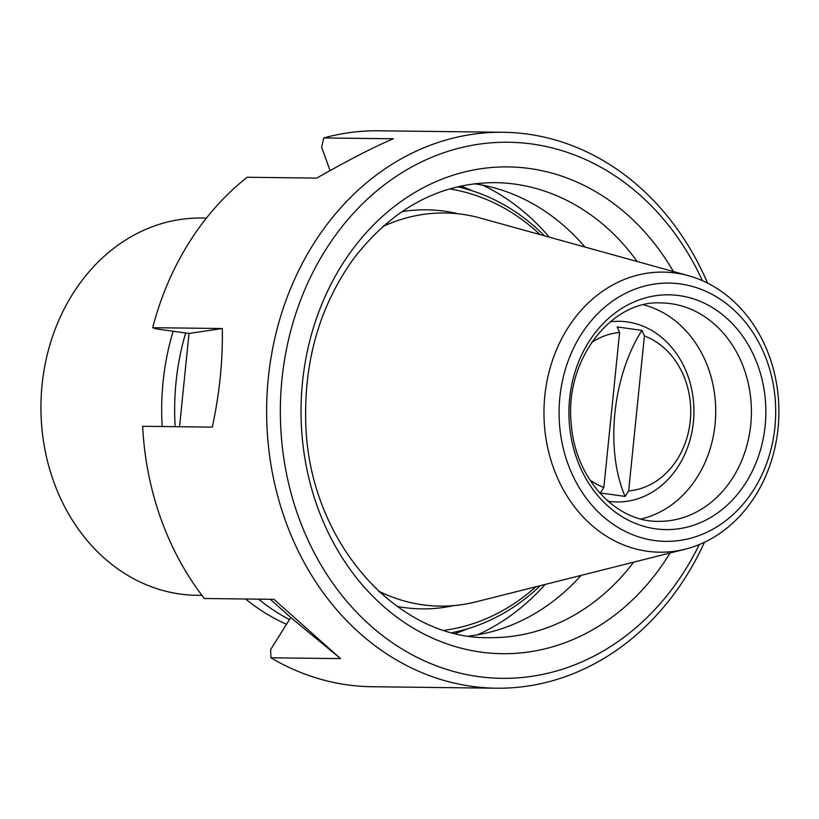 <?xml version="1.0" encoding="UTF-8"?>
<svg xmlns="http://www.w3.org/2000/svg" width="819" height="819" viewBox="0 0 819 819"><rect width="100%" height="100%" fill="white"/><g stroke="black" fill="none" stroke-linecap="round" stroke-linejoin="round"><path stroke-width="1.23" d="M765.13 425.86A117.404 98.464 90.7 0 0 628.767 304.422A117.404 98.464 90.7 0 0 608.251 506.388A117.404 98.464 90.7 0 0 765.13 425.86M640.98 518.97A109.214 91.595 90.7 0 0 715.059 424.396A109.214 91.595 90.7 0 0 643.519 304.883M610.165 321.857A90.325 75.757 -89.3 0 1 693.396 422.133A90.325 75.757 -89.3 0 1 608.046 501.197M778.05 428.419A140.059 117.465 90.7 0 0 688.472 275.716A140.059 117.465 90.7 0 0 543.98 410.759A140.059 117.465 90.7 0 0 685.237 549.18A140.059 117.465 90.7 0 0 778.05 428.419M774.907 427.221A129.146 108.303 90.7 0 0 624.907 293.642A129.146 108.303 90.7 0 0 602.334 515.806A129.146 108.303 90.7 0 0 774.907 427.221M449.58 188.913A222.389 186.517 -89.3 0 1 540.059 234.603M535.892 586.773A222.389 186.517 -89.3 0 1 444.348 630.302M457.545 186.804A226.361 189.844 -89.3 0 1 544.461 235.821M540.315 585.657A226.361 189.844 -89.3 0 1 452.272 632.606M688.472 275.716L480.374 218.069A196.58 164.865 90.7 0 0 382.76 226.607M378.45 591.042A196.58 164.865 90.7 0 0 475.839 601.883L685.237 549.18M702.426 280.692A268.059 224.815 90.7 0 0 363.626 202.743A268.059 224.815 90.7 0 0 358.753 614.445A268.059 224.815 90.7 0 0 699.293 544.543M707.555 283.108A277.989 233.139 90.7 0 0 503.061 132.268A277.989 233.139 90.7 0 0 266.646 407.473A277.989 233.139 90.7 0 0 496.478 688.206A277.989 233.139 90.7 0 0 704.483 542.25M503.061 132.268L378.695 130.794A277.989 233.139 -89.3 0 0 323.74 137.95A22720.852 11313.584 -117.2 0 0 321.652 147.164L330.057 170.618M323.74 137.95L393.345 138.78C374.733 146.54 349.201 159.654 316.748 178.092L247.143 177.273A277.989 233.139 -89.3 0 0 152.682 327.692A22720.852 1314.986 -174.2 0 0 155.682 328.808L189.015 333.456L179.545 426.74M270.311 599.283L290.776 617.516L270.608 649.631A22720.852 9998.598 -48.3 0 0 270.935 657.8L340.54 658.619L273.966 599.334L204.351 598.505A277.989 233.139 -89.3 0 1 142.66 426.3L212.275 427.129C219.553 393.673 222.891 360.81 222.297 328.521L189.015 333.456M496.478 688.206L372.113 686.731A277.989 233.139 -89.3 0 1 270.935 657.8M670.055 553.009A243.407 204.136 -89.3 0 1 430.282 637.11A243.407 204.136 -89.3 0 1 302.508 382.033A243.407 204.136 -89.3 0 1 456.47 174.171A243.407 204.136 -89.3 0 1 673.382 271.539M474.488 183.763A227.528 190.817 -89.3 0 1 584.95 247.041M581.06 575.399A227.528 190.817 -89.3 0 1 469.133 636.046M152.682 327.692L222.297 328.521M340.54 658.619L290.776 617.516M644.399 335.954A79.423 66.615 -89.3 0 1 690.253 420.935A79.423 66.615 -89.3 0 1 628.654 490.929L644.399 335.954A6858.204 3714.104 97.9 0 0 641.973 330.385L617.178 326.924A6858.204 3714.104 97.9 0 1 619.594 332.494A79.423 66.615 -89.3 0 0 591.492 342.639M628.654 490.929A6858.204 3714.104 97.9 0 1 625.112 496.416L600.317 492.956A6858.204 3714.104 97.9 0 0 603.859 487.469A79.423 66.615 -89.3 0 1 589.864 479.995M603.859 487.469L619.594 332.494M641.973 330.385A119.134 64.517 -82.1 0 0 625.112 496.416M206.398 218.11L201.372 218.059A188.636 158.2 90.7 0 0 40.95 404.801A188.636 158.2 90.7 0 0 196.908 595.3L201.935 595.362M185.657 332.985A230.334 193.171 90.7 0 0 175.184 426.689M258.548 599.15A230.334 193.171 90.7 0 0 289.476 619.594M173.147 331.245A230.334 193.171 90.7 0 0 162.213 426.535M245.577 598.996A230.334 193.171 90.7 0 0 286.517 624.293M750.736 424.815A109.214 91.595 90.7 0 0 661.107 302.928C611.813 299.836 564.301 359.695 571.242 423.802C574.989 478.757 616.349 522.297 658.517 521.334A109.214 91.595 90.7 0 0 750.736 424.815M389.322 223.73A191.615 160.698 90.7 0 0 384.101 225.42M379.76 592.26A191.615 160.698 90.7 0 0 384.94 594.082M458.169 213.8A199.56 167.363 90.7 0 0 401.894 211.66M397.215 606.439A199.56 167.363 90.7 0 0 453.531 605.63M637.192 261.517A227.528 190.817 90.7 0 0 494.891 182.637C439.823 182.903 392.854 208.098 353.982 258.21C320.331 304.811 304.248 359.213 305.722 421.416C307.934 540.11 396.283 639.823 489.506 637.653A227.528 190.817 90.7 0 0 633.63 562.172M549.273 237.162A241.257 202.334 90.7 0 0 482.77 185.176M477.446 634.838A241.257 202.334 90.7 0 0 545.157 584.438M472.481 190.888A233.313 195.669 90.7 0 0 460.739 186.087M455.446 633.404A233.313 195.669 90.7 0 0 467.291 628.879"/></g></svg>
